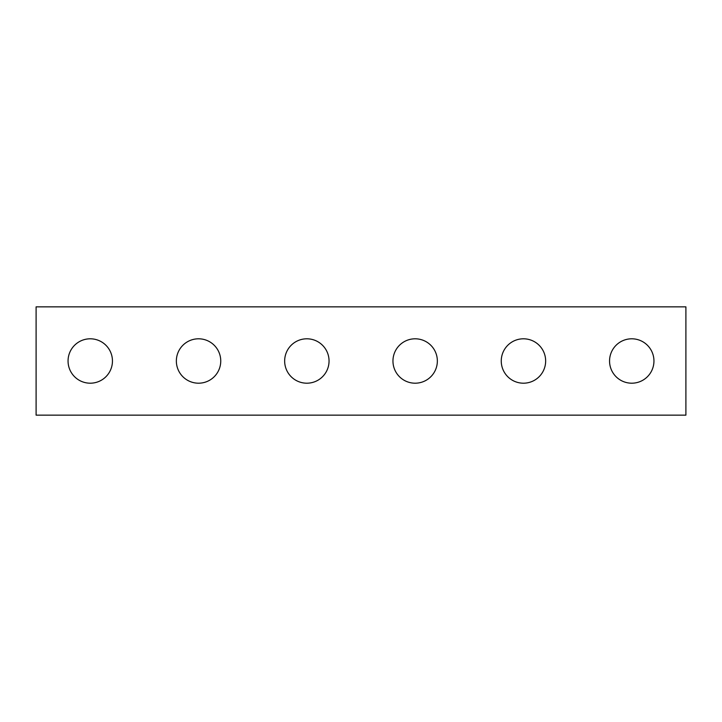 <?xml version="1.0" encoding="UTF-8"?>
<svg xmlns="http://www.w3.org/2000/svg" width="722" height="722" viewBox="0 0 722 722"><rect width="100%" height="100%" fill="white"/><g stroke="black" fill="none" stroke-linecap="round" stroke-linejoin="round"><path stroke-width="1.08" d="M685.9 415.15L36.1 415.15L36.1 306.85L685.9 306.85L685.9 415.15M112.451 361A22.201 22.201 0 0 0 79.149 341.777A22.201 22.201 0 0 0 79.149 380.223A22.201 22.201 0 0 0 112.451 361M220.751 361A22.201 22.201 0 0 0 187.449 341.777A22.201 22.201 0 0 0 187.449 380.223A22.201 22.201 0 0 0 220.751 361M329.052 361A22.201 22.201 0 0 0 295.749 341.777A22.201 22.201 0 0 0 295.749 380.223A22.201 22.201 0 0 0 329.052 361M437.351 361A22.201 22.201 0 0 0 404.049 341.777A22.201 22.201 0 0 0 404.049 380.223A22.201 22.201 0 0 0 437.351 361M545.652 361A22.201 22.201 0 0 0 512.349 341.777A22.201 22.201 0 0 0 512.349 380.223A22.201 22.201 0 0 0 545.652 361M653.952 361A22.201 22.201 0 0 0 620.649 341.777A22.201 22.201 0 0 0 620.649 380.223A22.201 22.201 0 0 0 653.952 361"/></g></svg>
